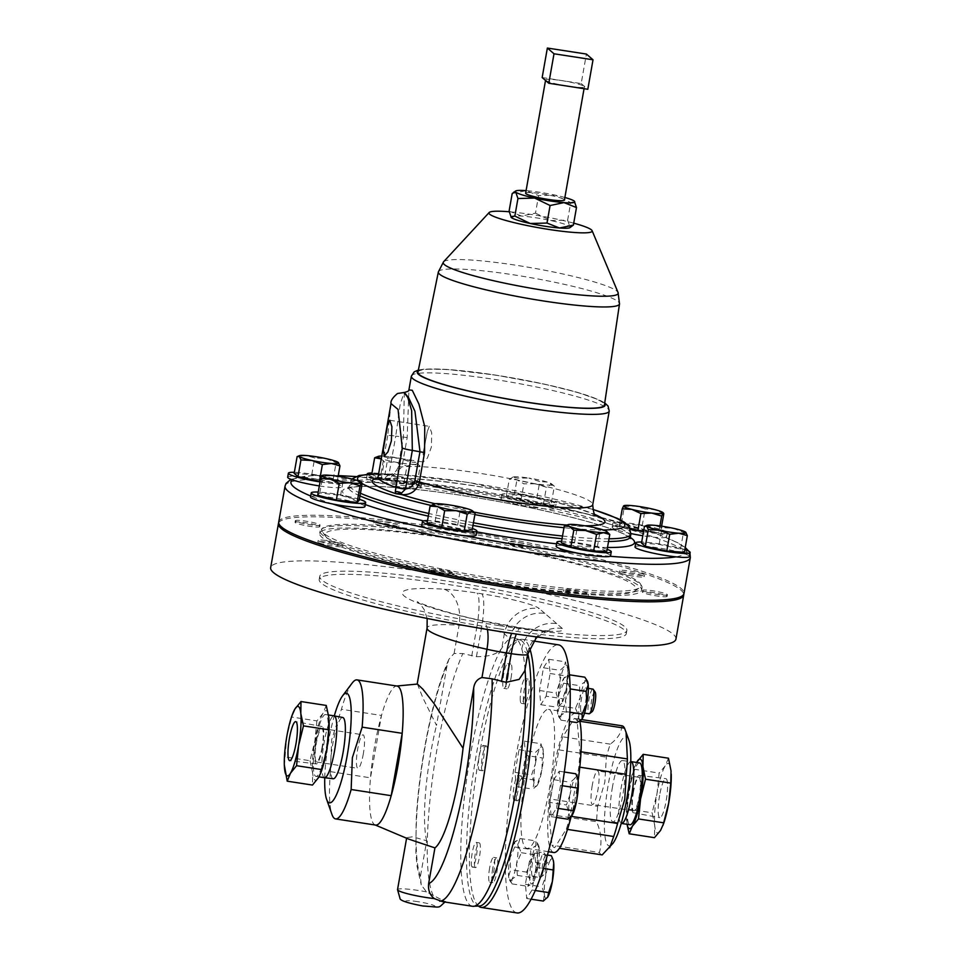 <?xml version="1.0" encoding="UTF-8"?>
<svg xmlns="http://www.w3.org/2000/svg" width="961" height="961" viewBox="0 0 961 961"><rect width="100%" height="100%" fill="white"/><g stroke="black" fill="none" stroke-linecap="round" stroke-linejoin="round"><path stroke-width="0.72" stroke-dasharray="4.8 3.6" d="M425.399 441.928L423.14 453.184L423.26 462.013L427.417 458.013L431.381 447.081L431.705 432.858L429.291 426.348L427.309 431.429L425.399 441.928M322.403 747.61A18.908 3.52 98.8 0 1 316.361 763.923A18.908 3.52 98.8 0 1 316.049 742.841A18.908 3.52 98.8 0 1 322.115 726.54A18.908 3.52 98.8 0 1 322.403 747.61M363.342 753.724A16.962 3.159 98.8 0 1 357.912 768.344A16.962 3.159 98.8 0 1 357.636 749.448A16.962 3.159 98.8 0 1 363.078 734.829A16.962 3.159 98.8 0 1 363.342 753.724M322.067 747.37A16.962 3.159 98.8 0 1 316.637 761.989A16.962 3.159 98.8 0 1 316.373 743.093A16.962 3.159 98.8 0 1 321.803 728.462A16.962 3.159 98.8 0 1 322.067 747.37M659.618 795.36A19.761 3.676 -81.2 0 0 659.847 817.691A19.761 3.676 -81.2 0 0 666.141 800.981A19.761 3.676 -81.2 0 0 665.865 778.638A19.761 3.676 -81.2 0 0 659.618 795.36M633.215 791.383A18.908 3.52 -81.2 0 0 633.443 812.766A18.908 3.52 -81.2 0 0 639.461 796.777A18.908 3.52 -81.2 0 0 639.197 775.395A18.908 3.52 -81.2 0 0 633.215 791.383M592.276 785.305A16.962 3.159 -81.2 0 0 592.493 804.489A16.962 3.159 -81.2 0 0 597.874 790.146A16.962 3.159 -81.2 0 0 597.658 770.962A16.962 3.159 -81.2 0 0 592.276 785.305M633.539 791.66A16.962 3.159 -81.2 0 0 633.755 810.844A16.962 3.159 -81.2 0 0 639.137 796.501A16.962 3.159 -81.2 0 0 638.921 777.317A16.962 3.159 -81.2 0 0 633.539 791.66M607.16 549.344A27.629 3.135 10 0 0 561.873 541.307A27.629 3.135 10 0 0 561.584 541.307M610.571 555.818A27.629 3.135 10 0 0 591.892 549.476A27.629 3.135 10 0 0 561.164 545.319A27.629 3.135 10 0 0 556.155 546.22M333.263 778.758A31.004 5.778 98.8 0 1 332.746 744.198A31.004 5.778 98.8 0 1 342.705 717.471M324.542 777.701A31.281 5.826 98.8 0 1 324.049 742.829A31.281 5.826 98.8 0 1 334.068 715.861M315.52 741.52A31.281 5.826 98.8 0 1 325.551 714.552A31.281 5.826 98.8 0 1 326.043 749.412A31.281 5.826 98.8 0 1 316.025 776.392A31.281 5.826 98.8 0 1 315.52 741.52M471.298 863.567A12.505 2.33 -81.2 0 0 472.356 867.122A12.505 2.33 -81.2 0 0 475.707 859.615A12.505 2.33 -81.2 0 0 477.221 845.956A12.505 2.33 -81.2 0 0 476.163 842.389A12.505 2.33 -81.2 0 0 472.824 849.896A12.505 2.33 -81.2 0 0 471.298 863.567M474.422 864.047A12.505 2.33 -81.2 0 0 475.479 867.603A12.505 2.33 -81.2 0 0 478.83 860.095A12.505 2.33 -81.2 0 0 480.344 846.437A12.505 2.33 -81.2 0 0 479.287 842.869A12.505 2.33 -81.2 0 0 475.935 850.377A12.505 2.33 -81.2 0 0 474.422 864.047M546.749 858.449A10.103 1.886 98.8 0 1 545.716 868.588A10.103 1.886 98.8 0 1 543.193 875.411A10.103 1.886 98.8 0 1 541.956 872.66A10.103 1.886 98.8 0 1 543.397 860.78A10.103 1.886 98.8 0 1 546.22 855.807A10.103 1.886 98.8 0 1 546.749 858.449M539.049 874.005A12.505 2.33 -81.2 0 0 540.106 877.561A12.505 2.33 -81.2 0 0 540.575 877.405A12.505 2.33 -81.2 0 0 543.698 868.948A12.505 2.33 -81.2 0 0 544.971 856.383A12.505 2.33 -81.2 0 0 544.322 853.116A12.505 2.33 -81.2 0 0 543.914 852.827A12.505 2.33 -81.2 0 0 540.562 860.335A12.505 2.33 -81.2 0 0 539.049 874.005M531.637 872.864A12.505 2.33 -81.2 0 0 532.694 876.42A12.505 2.33 -81.2 0 0 536.046 868.912A12.505 2.33 -81.2 0 0 537.559 855.242A12.505 2.33 -81.2 0 0 536.502 851.686A12.505 2.33 -81.2 0 0 533.151 859.194A12.505 2.33 -81.2 0 0 531.637 872.864M520.237 697.914A12.505 2.33 -81.2 0 0 521.306 703.368A12.505 2.33 -81.2 0 0 524.394 696.977A12.505 2.33 -81.2 0 0 526.196 684.1A12.505 2.33 -81.2 0 0 525.114 678.646A12.505 2.33 -81.2 0 0 522.039 685.037A12.505 2.33 -81.2 0 0 520.237 697.914M523.349 698.395A12.505 2.33 -81.2 0 0 524.43 703.86A12.505 2.33 -81.2 0 0 527.505 697.458A12.505 2.33 -81.2 0 0 529.319 684.58A12.505 2.33 -81.2 0 0 528.238 679.127A12.505 2.33 -81.2 0 0 525.162 685.517A12.505 2.33 -81.2 0 0 523.349 698.395M592.144 711.657A10.103 1.886 98.8 0 1 590.895 707.38A10.103 1.886 98.8 0 1 592.565 696.172A10.103 1.886 98.8 0 1 595.159 692.064M592.865 689.085A12.505 2.33 -81.2 0 0 589.79 695.476A12.505 2.33 -81.2 0 0 587.976 708.353A12.505 2.33 -81.2 0 0 589.057 713.807M580.564 707.212A12.505 2.33 -81.2 0 0 581.645 712.666A12.505 2.33 -81.2 0 0 584.72 706.275A12.505 2.33 -81.2 0 0 586.522 693.398A12.505 2.33 -81.2 0 0 585.453 687.944A12.505 2.33 -81.2 0 0 582.366 694.335A12.505 2.33 -81.2 0 0 580.564 707.212M507.864 677.769A12.553 2.342 -81.2 0 0 507.696 663.57A12.553 2.342 -81.2 0 0 503.708 674.19A12.553 2.342 -81.2 0 0 503.876 688.388A12.553 2.342 -81.2 0 0 507.864 677.769M510.988 678.25A12.553 2.342 -81.2 0 0 510.82 664.051A12.553 2.342 -81.2 0 0 506.831 674.67A12.553 2.342 -81.2 0 0 507 688.869A12.553 2.342 -81.2 0 0 510.988 678.25M489.617 867.999A12.553 2.342 -81.2 0 0 489.774 882.198A12.553 2.342 -81.2 0 0 493.762 871.579A12.553 2.342 -81.2 0 0 493.606 857.38A12.553 2.342 -81.2 0 0 489.617 867.999M492.741 868.48A12.553 2.342 -81.2 0 0 492.897 882.678A12.553 2.342 -81.2 0 0 496.885 872.059A12.553 2.342 -81.2 0 0 496.717 857.861A12.553 2.342 -81.2 0 0 492.741 868.48M513.246 797.666A12.553 2.342 -81.2 0 0 514.255 800.333A12.553 2.342 -81.2 0 0 517.751 792.152A12.553 2.342 -81.2 0 0 519.072 778.17A12.553 2.342 -81.2 0 0 518.075 775.503A12.553 2.342 -81.2 0 0 514.567 783.671A12.553 2.342 -81.2 0 0 513.246 797.666M516.369 798.147A12.553 2.342 -81.2 0 0 517.378 800.813A12.553 2.342 -81.2 0 0 520.874 792.633A12.553 2.342 -81.2 0 0 522.195 778.65A12.553 2.342 -81.2 0 0 521.198 775.983A12.553 2.342 -81.2 0 0 517.691 784.152A12.553 2.342 -81.2 0 0 516.369 798.147M484.224 748.102A12.553 2.342 -81.2 0 0 483.227 745.436A12.553 2.342 -81.2 0 0 479.719 753.616A12.553 2.342 -81.2 0 0 478.398 767.599A12.553 2.342 -81.2 0 0 479.395 770.266A12.553 2.342 -81.2 0 0 482.902 762.097A12.553 2.342 -81.2 0 0 484.224 748.102M487.347 748.583A12.553 2.342 -81.2 0 0 486.35 745.916A12.553 2.342 -81.2 0 0 482.842 754.097A12.553 2.342 -81.2 0 0 481.521 768.079A12.553 2.342 -81.2 0 0 482.518 770.746A12.553 2.342 -81.2 0 0 486.026 762.578A12.553 2.342 -81.2 0 0 487.347 748.583M612.493 786.783A31.004 5.778 -81.2 0 0 612.854 821.835A31.004 5.778 -81.2 0 0 622.728 795.612A31.004 5.778 -81.2 0 0 622.296 760.547A31.004 5.778 -81.2 0 0 612.493 786.783M630.993 761.605A31.281 5.826 -81.2 0 0 621.094 788.068A31.281 5.826 -81.2 0 0 621.467 823.445M639.545 762.926A31.281 5.826 -81.2 0 0 629.611 789.389A31.281 5.826 -81.2 0 0 630.02 824.754M628.89 740.126A55.257 10.295 -81.2 0 0 608.481 783.323A55.257 10.295 -81.2 0 0 612.998 843.302M621.923 725.783A65.312 12.157 -81.2 0 0 621.767 725.759C621.671 732.426 617.839 738.553 610.247 744.138A65.312 12.157 -81.2 0 0 606.355 757.16L604.829 782.17L597.682 806.315L550.245 799.011L558.906 749.856A65.312 12.157 98.8 0 1 562.798 736.835L574.318 718.456A65.312 12.157 98.8 0 1 574.474 718.48A65.312 12.157 98.8 0 1 577.093 720.846L579.951 751.622A65.312 12.157 98.8 0 1 578.822 767.034L570.161 816.189A65.312 12.157 98.8 0 1 566.269 829.211L554.749 847.578A65.312 12.157 98.8 0 1 554.593 847.566A65.312 12.157 98.8 0 1 551.974 845.187L549.127 814.411A65.312 12.157 98.8 0 1 550.245 799.011M553.824 852.527A70.333 13.094 98.8 0 1 552.923 772.992A70.333 13.094 98.8 0 1 575.243 713.506A70.333 13.094 98.8 0 1 579.747 721.038M578.138 780.584A70.333 13.094 98.8 0 1 576.156 793.041A70.333 13.094 98.8 0 1 571.158 816.526M526.147 768.872A70.333 13.094 98.8 0 1 548.467 709.386A70.333 13.094 98.8 0 1 549.38 788.921A70.333 13.094 98.8 0 1 527.06 848.407A70.333 13.094 98.8 0 1 526.147 768.872M478.698 906.271A135.633 25.25 98.8 0 1 479.455 754.037A135.633 25.25 98.8 0 1 522.508 639.305A135.633 25.25 98.8 0 1 529.559 647.978M517.114 912.95A135.633 25.25 98.8 0 1 515.36 759.574A135.633 25.25 98.8 0 1 558.413 644.843M433.447 572.492A12.553 1.429 -170 0 1 429.099 570.606A12.553 1.429 -170 0 1 439.393 570.99A12.553 1.429 -170 0 1 453.832 574.966A12.553 1.429 -170 0 1 444.955 574.774M443.826 572.996A12.553 1.429 -170 0 1 429.375 569.032A12.553 1.429 -170 0 1 439.67 569.417A12.553 1.429 -170 0 1 454.109 573.393A12.553 1.429 -170 0 1 443.826 572.996M472.416 528.514A27.629 3.135 10 0 0 445.099 522.364A27.629 3.135 10 0 0 427.525 520.598M476.163 535.109A27.629 3.135 10 0 0 444.39 526.376A27.629 3.135 10 0 0 421.747 525.523M295.207 522.592A12.553 1.429 -170 0 1 295.027 522.291A12.553 1.429 -170 0 1 306.475 522.868A12.553 1.429 -170 0 1 319.593 526.352A12.553 1.429 -170 0 1 319.761 526.652A12.553 1.429 -170 0 1 308.313 526.075A12.553 1.429 -170 0 1 295.207 522.592M295.483 521.018A12.553 1.429 -170 0 1 295.303 520.718A12.553 1.429 -170 0 1 306.763 521.294A12.553 1.429 -170 0 1 319.869 524.778A12.553 1.429 -170 0 1 320.049 525.078A12.553 1.429 -170 0 1 308.589 524.502A12.553 1.429 -170 0 1 295.483 521.018M320.037 481.917A27.629 3.135 10 0 0 342.801 482.794A27.629 3.135 10 0 0 342.428 482.134A27.629 3.135 10 0 0 322.415 476.091A27.629 3.135 10 0 0 294.342 472.307M319.328 485.918A27.629 3.135 10 0 0 342.092 486.807A27.629 3.135 10 0 0 341.72 486.134A27.629 3.135 10 0 0 301.225 476.872A27.629 3.135 10 0 0 287.675 477.209M518.604 544.082A12.553 1.429 -170 0 1 533.055 548.058A12.553 1.429 -170 0 1 522.76 547.662A12.553 1.429 -170 0 1 508.309 543.698A12.553 1.429 -170 0 1 518.604 544.082M518.88 542.509A12.553 1.429 -170 0 1 533.331 546.485A12.553 1.429 -170 0 1 523.036 546.088A12.553 1.429 -170 0 1 508.585 542.124A12.553 1.429 -170 0 1 518.88 542.509M533.439 503.336A27.629 3.135 10 0 0 556.083 504.189A27.629 3.135 10 0 0 524.31 495.456A27.629 3.135 10 0 0 501.666 494.603A27.629 3.135 10 0 0 533.439 503.336M532.73 507.348A27.629 3.135 10 0 0 555.374 508.201A27.629 3.135 10 0 0 551.71 505.906A27.629 3.135 10 0 0 523.601 499.468A27.629 3.135 10 0 0 512.874 498.11A27.629 3.135 10 0 0 500.957 498.615A27.629 3.135 10 0 0 532.73 507.348M666.946 596.06A12.553 1.429 -170 0 1 667.126 596.361A12.553 1.429 -170 0 1 655.666 595.784A12.553 1.429 -170 0 1 642.561 592.3A12.553 1.429 -170 0 1 642.38 592A12.553 1.429 -170 0 1 653.84 592.577A12.553 1.429 -170 0 1 666.946 596.06M667.222 594.487A12.553 1.429 -170 0 1 667.402 594.787A12.553 1.429 -170 0 1 655.943 594.21A12.553 1.429 -170 0 1 642.837 590.739A12.553 1.429 -170 0 1 642.657 590.426A12.553 1.429 -170 0 1 654.117 591.003A12.553 1.429 -170 0 1 667.222 594.487M689.445 556.515A27.629 3.135 10 0 0 689.073 555.854A27.629 3.135 10 0 0 684.749 553.848A27.629 3.135 10 0 0 654.501 547.314A27.629 3.135 10 0 0 635.029 546.917M323.1 544.13A12.553 1.429 -170 0 1 317.887 542.016A12.553 1.429 -170 0 1 324.698 541.932A12.553 1.429 -170 0 1 337.419 544.262A12.553 1.429 -170 0 1 342.633 546.377A12.553 1.429 -170 0 1 335.833 546.461A12.553 1.429 -170 0 1 323.1 544.13M323.376 542.557A12.553 1.429 -170 0 1 318.175 540.442A12.553 1.429 -170 0 1 324.974 540.358A12.553 1.429 -170 0 1 337.695 542.689A12.553 1.429 -170 0 1 342.909 544.803A12.553 1.429 -170 0 1 336.11 544.887A12.553 1.429 -170 0 1 323.376 542.557M359.39 499.324A27.629 3.135 10 0 0 354.201 497.858A27.629 3.135 10 0 0 318.235 492.068M364.964 506.531A27.629 3.135 10 0 0 353.492 501.87A27.629 3.135 10 0 0 311.448 496.332A27.629 3.135 10 0 0 310.535 496.933M376.183 522.58A12.553 1.429 -170 0 1 390.142 524.466A12.553 1.429 -170 0 1 398.647 527.349A12.553 1.429 -170 0 1 396.364 527.757A12.553 1.429 -170 0 1 382.394 525.871A12.553 1.429 -170 0 1 373.901 522.988A12.553 1.429 -170 0 1 376.183 522.58M376.46 521.006A12.553 1.429 -170 0 1 390.418 522.892A12.553 1.429 -170 0 1 398.923 525.775A12.553 1.429 -170 0 1 396.641 526.184A12.553 1.429 -170 0 1 382.682 524.298A12.553 1.429 -170 0 1 374.177 521.415A12.553 1.429 -170 0 1 376.46 521.006M367.306 474.169A27.629 3.135 10 0 0 387.031 480.464A27.629 3.135 10 0 0 416.666 484.392A27.629 3.135 10 0 0 421.675 483.491A27.629 3.135 10 0 0 402.995 477.149A27.629 3.135 10 0 0 372.267 472.98A27.629 3.135 10 0 0 371.979 472.98M355.678 476.596A200.705 22.812 -170 0 1 367.03 477.449A27.629 3.135 10 0 0 366.549 477.905A27.629 3.135 10 0 0 385.241 484.248A27.629 3.135 10 0 0 415.957 488.404A27.629 3.135 10 0 0 420.966 487.503A27.629 3.135 10 0 0 400.749 480.836A27.629 3.135 10 0 0 371.559 476.992A27.629 3.135 10 0 0 367.03 477.449A200.705 22.812 -170 0 1 400.749 480.836A200.705 22.812 -170 0 1 455.418 488.26A200.705 22.812 -170 0 1 512.874 498.11A200.705 22.812 -170 0 1 551.71 505.906A200.705 22.812 -170 0 1 644.483 529.751A200.705 22.812 -170 0 1 665.685 537.391A27.629 3.135 -170 0 1 642.801 535.757M585.97 596.084A12.553 1.429 -170 0 1 571.999 594.186A12.553 1.429 -170 0 1 563.506 591.303A12.553 1.429 -170 0 1 565.789 590.895A12.553 1.429 -170 0 1 579.747 592.781A12.553 1.429 -170 0 1 588.252 595.664A12.553 1.429 -170 0 1 585.97 596.084M586.246 594.511A12.553 1.429 -170 0 1 572.288 592.613A12.553 1.429 -170 0 1 563.783 589.73A12.553 1.429 -170 0 1 566.065 589.321A12.553 1.429 -170 0 1 580.024 591.219A12.553 1.429 -170 0 1 588.528 594.102A12.553 1.429 -170 0 1 586.246 594.511M643.51 531.745A27.629 3.135 10 0 0 667.294 532.778A27.629 3.135 10 0 0 655.834 528.118A27.629 3.135 10 0 0 627.833 523A27.629 3.135 10 0 0 612.878 523.18A27.629 3.135 10 0 0 624.338 527.841A27.629 3.135 10 0 0 630.476 529.295M630.969 533.559A27.629 3.135 -170 0 1 623.629 531.853A27.629 3.135 -170 0 1 612.169 527.193A27.629 3.135 -170 0 1 644.483 529.751A27.629 3.135 10 0 1 655.126 532.13A27.629 3.135 10 0 1 666.586 536.791A27.629 3.135 10 0 1 665.685 537.391A200.705 22.812 -170 0 1 685.061 548.503M639.041 574.522A12.553 1.429 -170 0 1 644.254 576.648A12.553 1.429 -170 0 1 637.455 576.72A12.553 1.429 -170 0 1 624.734 574.402A12.553 1.429 -170 0 1 619.521 572.275A12.553 1.429 -170 0 1 626.32 572.203A12.553 1.429 -170 0 1 639.041 574.522M639.329 572.948A12.553 1.429 -170 0 1 644.531 575.074A12.553 1.429 -170 0 1 637.732 575.146A12.553 1.429 -170 0 1 625.01 572.828A12.553 1.429 -170 0 1 619.797 570.714A12.553 1.429 -170 0 1 626.596 570.63A12.553 1.429 -170 0 1 639.329 572.948M545.872 80.46A19.688 2.234 -170 0 1 545.596 79.991A19.688 2.234 -170 0 1 563.554 80.892A19.688 2.234 -170 0 1 584.12 86.358A19.688 2.234 -170 0 1 584.384 86.826A19.688 2.234 -170 0 1 566.425 85.925A19.688 2.234 -170 0 1 545.872 80.46M525.631 193.209A19.688 2.234 -170 0 1 543.59 194.11A19.688 2.234 -170 0 1 564.155 199.576A19.688 2.234 -170 0 1 564.419 200.044M506.735 584.276A157.94 17.947 -170 0 1 325.767 536.538A157.94 17.947 -170 0 1 454.553 539.265A157.94 17.947 -170 0 1 634.813 591.039A157.94 17.947 -170 0 1 506.735 584.276M508.117 580.84A162.037 18.415 -170 0 1 322.452 531.877A162.037 18.415 -170 0 1 454.589 534.664A162.037 18.415 -170 0 1 639.521 587.784A162.037 18.415 -170 0 1 508.117 580.84M573.729 223.168A52.399 5.958 10 0 0 531.889 214.567A52.399 5.958 10 0 0 509.21 211.768M417.939 372.207A94.671 10.763 -170 0 1 495.528 375.186A94.671 10.763 -170 0 1 604.409 405.086M404.317 392.472L403.38 437.279L398.214 466.614C396.869 471.274 393.782 473.965 388.941 474.674A10.042 1.141 10 0 0 380.94 474.169L379.307 477.869L377.769 477.977L384.328 478.206A5.069 0.937 98.8 0 1 383.703 478.926A5.069 0.937 98.8 0 1 383.595 478.866L389.037 478.926L401.998 466.914L407.176 437.579L408.93 389.866M464.247 535.613A200.705 22.812 -170 0 1 425.423 527.817M332.638 503.972A200.705 22.812 -170 0 1 311.448 496.332A200.705 22.812 -170 0 1 310.703 496.02M292.372 479.875A200.705 22.812 -170 0 1 301.225 476.872A200.705 22.812 -170 0 1 338.248 475.671M278.714 522.027A205.762 23.388 -170 0 1 447.37 528.442A205.762 23.388 -170 0 1 683.992 593.49M324.758 777.725A55.462 10.331 98.8 0 1 328.794 740.21A55.462 10.331 98.8 0 1 334.284 715.897M352.158 683.091A70.333 13.094 -81.2 0 0 341.431 709.278L331.653 739.802L330.44 771.647A70.333 13.094 -81.2 0 0 331.929 814.399M442.516 901.658L445.339 901.706L426.504 891.892L421.242 884.877L420.413 876.456L426.708 840.791L412.725 836.791L406.707 837.608L408.545 839.061M480.14 905.983A134.768 25.094 98.8 0 1 476.476 753.676A134.768 25.094 98.8 0 1 521.066 640.35A134.768 25.094 98.8 0 1 527.805 653.744M417.41 684.064L422.924 697.938L436.498 725.363L447.105 665.204L448.847 659.342L454.097 653.492L462.818 653.564L476.44 656.675C489.726 656.735 498.182 653.888 501.81 648.134A135.837 25.298 98.8 0 1 509.955 638.741A135.837 25.298 98.8 0 1 513.955 637.792A135.837 25.298 98.8 0 1 521.799 648.963A135.837 25.298 98.8 0 1 524.91 668.063L524.79 670.838M426.708 840.791A85.241 15.869 98.8 0 1 430.804 752.439A85.241 15.869 98.8 0 1 436.498 725.363M375.631 825.079A70.333 13.094 98.8 0 1 375.042 824.91A70.333 13.094 98.8 0 1 370.49 777.821A70.333 13.094 98.8 0 1 374.73 745.544A70.333 13.094 98.8 0 1 381.493 715.452A70.333 13.094 98.8 0 1 396.437 686.046A70.333 13.094 98.8 0 1 397.049 686.058M508.069 582.618A163.442 18.571 10 0 0 642.044 587.712A163.442 18.571 10 0 0 454.072 536.034A163.442 18.571 10 0 0 320.109 530.94A163.442 18.571 10 0 0 508.069 582.618M507.648 585.057A163.442 18.571 10 0 0 641.612 590.15A163.442 18.571 10 0 0 453.652 538.472A163.442 18.571 10 0 0 319.677 533.379A163.442 18.571 10 0 0 507.648 585.057M278.69 522.832A205.762 23.388 -170 0 1 447.093 530.004A205.762 23.388 -170 0 1 683.739 594.246M675.943 639.101A205.762 23.388 10 0 0 439.321 574.053A205.762 23.388 10 0 0 270.666 567.639M499.071 625.587A155.934 17.718 -170 0 1 319.749 576.288A155.934 17.718 -170 0 1 447.55 581.153A155.934 17.718 -170 0 1 626.872 630.44A155.934 17.718 -170 0 1 499.071 625.587M498.507 628.734A155.934 17.718 -170 0 1 319.196 579.435A155.934 17.718 -170 0 1 446.997 584.3A155.934 17.718 -170 0 1 626.32 633.587A155.934 17.718 -170 0 1 498.507 628.734M556.731 623.653L544.875 613.43A30.548 29.803 130.8 0 0 509.955 638.741L504.333 633.888A30.548 29.803 -49.2 0 1 539.253 608.577A50.633 5.754 10 0 0 481.725 593.79L477.028 593.057A65.913 7.496 10 0 0 443.994 589.213A131.02 14.896 10 0 0 480.332 620.554A65.913 7.496 10 0 0 516.862 627.425L521.547 628.146A50.633 5.754 10 0 0 562.353 628.506L556.731 623.653A30.548 29.803 130.8 0 0 521.799 648.963L527.433 653.816A20.097 2.282 -170 0 1 527.709 654.297M330.44 771.647L370.49 777.821L381.493 715.452L341.431 709.278M511.036 217.258A30.139 3.424 -170 0 1 521.607 216.057A30.139 3.424 -170 0 1 550.869 220.562A30.139 3.424 -170 0 1 569.825 226.544A30.139 3.424 -170 0 1 569.897 227.661M685.998 550.016A200.705 22.812 -170 0 1 684.749 553.848A200.705 22.812 -170 0 1 675.895 556.851M610.103 556.275A200.705 22.812 -170 0 1 576.384 552.887M407.176 437.579L395.74 436.102L388.941 474.674L384.328 478.206A10.042 6.595 59 0 0 379.307 477.869L389.037 478.926C402.359 477.233 430.156 479.455 472.428 485.605C511.072 491.696 544.106 498.711 571.519 506.651C593.141 513.15 596.937 516.345 596.264 515.973M391.007 403.572L387.739 435.597A10.042 1.141 10 0 1 395.74 436.102L400.124 404.653L404.076 392.436M388.821 474.854A10.042 1.478 9.6 0 0 380.856 474.674A115.74 13.154 10 0 0 378.093 476.86M564.876 197.498A30.139 3.424 10 0 0 555.35 195.167A30.139 3.424 10 0 0 526.087 190.65L538.592 195.6L555.35 195.167L570.726 202.591L574.546 201.39M512.189 193.569L526.087 190.65M509.102 211.108L521.607 216.057L535.493 213.138L538.592 195.6M535.493 213.138L550.869 220.562L567.639 220.129L570.726 202.591M567.639 220.129L569.825 226.544L571.723 226.592M542.16 77.541L581.189 83.559L586.39 54.056M581.189 83.559L587.82 89.277M630.032 528.238L619.316 525.487L621.443 523.192L642.212 525.691L660.856 530.484L658.729 532.778L659.931 525.931M660.856 530.484L661.612 526.172M658.729 532.778L643.654 530.965M619.316 525.487L620.313 519.805M621.443 523.192L624.398 506.471L623.641 505.858M642.212 525.691L645.167 508.97L635.089 505.954L624.398 506.471M663.811 513.751L654.789 509.606L645.167 508.97M384.941 474.602L407.692 478.806L417.218 482.902L404.004 482.782L381.241 478.578L371.715 474.482L384.941 474.602L387.884 457.868L381.577 456.055L376.604 456.98M381.757 456.067A20.097 2.282 -170 0 1 399.572 458.217A20.097 2.282 -170 0 1 415.717 462.373L410.635 462.085L399.572 458.217L387.884 457.868M381.253 458.914L384.196 461.845L395.884 462.193L406.947 466.061L413.867 464.355A20.097 2.282 -170 0 1 395.884 462.193A20.097 2.282 -170 0 1 381.301 458.649M413.867 464.355A20.097 2.282 10 0 0 417.206 463.178A20.097 2.282 10 0 0 415.717 462.373L420.173 466.169L413.867 464.355M371.715 474.482L371.823 473.881M381.241 478.578L384.196 461.845M404.004 482.782L406.947 466.061M417.218 482.902L420.173 466.169M407.692 478.806L410.635 462.085M317.683 495.215L319.809 492.921L340.59 495.42L359.222 500.213M362.177 483.491L353.167 479.335L343.533 478.698L333.455 475.695L322.764 476.2L322.007 475.587M340.59 495.42L343.533 478.698M319.809 492.921L322.764 476.2M684.857 549.632A27.629 3.135 10 0 0 641.696 542.016M641.516 543.049L659.114 544.394L680.544 549.055L684.376 552.371M685.686 532.202L683.499 532.334L673.084 528.25L662.069 527.673L653.576 525.247L644.471 526.328M680.544 549.055L683.499 532.334M659.114 544.394L662.069 527.673M536.827 498.266L551.41 502.867L543.458 503.996L520.934 500.525L506.351 495.924L514.291 494.795L536.827 498.266L539.77 481.545L528.814 478.049A20.097 2.282 -170 0 1 547.374 482.086A20.097 2.282 -170 0 1 551.614 483.888A20.097 2.282 -170 0 1 550.689 484.945L554.353 486.146L551.614 483.888M513.582 476.884A20.097 2.282 -170 0 1 528.814 478.049L517.246 478.073L512.814 477.052A20.097 2.282 -170 0 1 513.582 476.884L509.294 479.203L516.898 479.743A20.097 2.282 -170 0 1 512.814 477.052M535.457 483.779A20.097 2.282 -170 0 1 516.898 479.743L523.877 483.803L535.457 483.779A20.097 2.282 10 0 0 550.689 484.945L546.413 487.275L535.457 483.779M551.41 502.867L554.353 486.146L547.374 482.086L539.77 481.545M514.291 494.795L517.246 478.073M506.351 495.924L509.294 479.203M520.934 500.525L523.877 483.803M543.458 503.996L546.413 487.275M294.162 473.341L311.76 474.686L333.191 479.347L337.023 482.65L320.133 481.353M338.368 462.517L336.134 462.625L325.731 458.541L314.715 457.965L306.223 455.526L297.117 456.607M337.023 482.65L338.14 476.332M333.191 479.347L336.134 462.625M311.76 474.686L314.715 457.965M427.128 522.832L435.081 521.703L457.616 525.174L472.199 529.775M475.142 513.054L468.163 508.994L460.559 508.453L449.604 504.957L438.024 504.981L433.531 503.984M457.616 525.174L460.559 508.453M435.081 521.703L438.024 504.981M563.663 683.223L558.918 694.154L559.65 705.927L557.572 712.618L560.972 720.149L560.9 715.477L566.293 711.657L565.561 699.884A20.097 3.736 98.8 0 1 560.9 715.477A20.097 3.736 98.8 0 1 558.473 716.329A20.097 3.736 98.8 0 1 557.572 712.618A20.097 3.736 98.8 0 1 558.918 694.154A20.097 3.736 98.8 0 1 563.578 678.562A20.097 3.736 98.8 0 1 564.455 677.481A20.097 3.736 98.8 0 1 566.894 681.421A20.097 3.736 98.8 0 1 565.561 699.884L570.293 688.953L566.894 681.421L568.984 674.742L563.578 678.562L563.663 683.223L579.495 685.661L580.228 697.446A20.097 3.736 98.8 0 1 584.889 681.842L579.495 685.661M525.655 755.37L524.346 741.159L519.024 749.652L515.012 772.356L516.333 786.566L521.655 778.074L525.655 755.37L542.256 757.929L542.004 769.557A20.097 3.736 -81.2 0 0 543.337 751.094A20.097 3.736 -81.2 0 0 542.785 748.114A20.097 3.736 -81.2 0 0 540.022 748.235A20.097 3.736 -81.2 0 0 535.361 763.827L535.625 752.211L540.022 748.235L540.935 743.718L543.337 751.094L542.256 757.929M549.872 802.411L551.182 816.634L556.503 808.141L560.503 785.437L559.194 771.227L553.872 779.707L549.872 802.411L566.461 804.97L570.209 793.894A20.097 3.736 -81.2 0 0 568.864 812.345A20.097 3.736 -81.2 0 0 571.831 815.733M529.391 861.585L525.391 884.288L526.712 898.499L532.034 890.018L536.034 867.315L534.712 853.104L529.391 861.585L545.992 864.143L550.401 860.167A20.097 3.736 -81.2 0 0 545.74 875.759A20.097 3.736 -81.2 0 0 544.394 894.223A20.097 3.736 -81.2 0 0 547.362 897.598M546.124 696.208L550.136 673.505L548.815 659.282L543.494 667.775L539.493 690.478L540.815 704.689L546.124 696.208L562.726 698.755L561.813 703.272A20.097 3.736 -81.2 0 0 566.473 687.68A20.097 3.736 -81.2 0 0 567.819 669.216A20.097 3.736 -81.2 0 0 567.254 666.237A20.097 3.736 -81.2 0 0 564.491 666.357L565.416 661.841L567.819 669.216L566.473 687.68L562.726 698.755M514.712 846.977L509.967 857.909L510.711 869.681L508.621 876.36L512.021 883.892L511.949 879.231L517.342 875.411L516.61 863.639A20.097 3.736 98.8 0 1 511.949 879.231A20.097 3.736 98.8 0 1 509.522 880.072A20.097 3.736 98.8 0 1 508.621 876.36A20.097 3.736 98.8 0 1 509.967 857.909A20.097 3.736 98.8 0 1 514.628 842.317A20.097 3.736 98.8 0 1 515.504 841.223A20.097 3.736 98.8 0 1 517.955 845.175A20.097 3.736 98.8 0 1 516.61 863.639L521.342 852.707L517.955 845.175L520.033 838.485L514.628 842.317L514.712 846.977L530.544 849.416L531.277 861.188A20.097 3.736 98.8 0 1 535.938 845.596L530.544 849.416M567.507 829.403L566.269 829.211M549.127 814.411L596.565 821.727C601.238 832.502 602.187 842.761 599.412 852.503L551.974 845.187M558.906 749.856L606.355 757.16M574.318 718.456L621.767 725.759M610.247 744.138L562.798 736.835M579.951 751.622L581.009 751.79M579.795 721.267L577.093 720.846M570.161 816.189L571.314 816.357M579.783 767.178L578.822 767.034M599.412 852.503A65.312 12.157 -81.2 0 0 601.874 854.846M597.682 806.315A65.312 12.157 -81.2 0 0 596.565 821.727M627.016 824.298L626.884 808.91L628.975 788.825L633.888 769.184L636.578 762.469A35.161 6.547 -81.2 0 0 633.984 768.572A35.161 6.547 -81.2 0 0 628.975 788.825A35.161 6.547 -81.2 0 0 626.416 817.703A35.161 6.547 -81.2 0 0 626.62 821.138A35.161 6.547 -81.2 0 0 627.065 824.31M671.234 774.061A35.161 6.547 -81.2 0 0 671.042 770.878A35.161 6.547 -81.2 0 0 665.228 765.869A35.161 6.547 -81.2 0 0 657.072 793.161A35.161 6.547 -81.2 0 0 654.717 825.463A35.161 6.547 -81.2 0 0 660.531 830.472A35.161 6.547 -81.2 0 0 663.667 823.445M668.472 758.217L665.228 765.869L659.162 773.076L657.072 793.161L652.147 812.802L654.717 825.463L654.453 837.68M626.884 808.91L652.147 812.802M633.888 769.184L659.162 773.076M537.331 785.149A20.097 3.736 -81.2 0 0 542.004 769.557L537.007 785.642A20.097 3.736 -81.2 0 0 537.331 785.149L532.935 789.125L534.016 782.29A20.097 3.736 -81.2 0 0 537.007 785.642M534.016 782.29A20.097 3.736 98.8 0 1 535.361 763.827L531.613 774.914L534.016 782.29M524.346 741.159L540.935 743.718M521.655 778.074L538.256 780.632M516.333 786.566L532.935 789.125M515.012 772.356L531.613 774.914M519.024 749.652L535.625 752.211M577.633 778.182A20.097 3.736 -81.2 0 0 574.87 778.29A20.097 3.736 -81.2 0 0 570.209 793.894L570.474 782.266L574.87 778.29L575.795 773.785M567.783 819.192L568.864 812.345L566.461 804.97M551.182 816.634L556.503 817.451M553.872 779.707L570.474 782.266M559.194 771.227L564.299 772.007M560.503 785.437L562.257 785.714M556.503 808.141L558.293 808.417M553.164 860.059A20.097 3.736 -81.2 0 0 550.401 860.167L551.314 855.65M543.313 901.058L544.394 894.223L541.992 886.847L545.74 875.759L545.992 864.143M525.391 884.288L541.992 886.847M534.712 853.104L547.47 855.062M536.034 867.315L543.47 868.456M532.034 890.018L535.337 890.523M526.712 898.499L531.181 899.196M561.813 703.272L557.404 707.248L558.497 700.413L556.095 693.037L559.831 681.95A20.097 3.736 -81.2 0 0 558.497 700.413A20.097 3.736 -81.2 0 0 561.476 703.764A20.097 3.736 -81.2 0 0 561.813 703.272L561.476 703.764M559.831 681.95A20.097 3.736 98.8 0 1 564.491 666.357L560.095 670.334L559.831 681.95M550.136 673.505L566.738 676.063M540.815 704.689L557.404 707.248M539.493 690.478L556.095 693.037M543.494 667.775L560.095 670.334M548.815 659.282L565.416 661.841M587.315 681.001A20.097 3.736 -81.2 0 0 584.889 681.842L584.817 677.181M559.65 705.927L575.483 708.365L580.228 697.446A20.097 3.736 -81.2 0 0 578.882 715.897A20.097 3.736 -81.2 0 0 581.189 719.945M575.483 708.365L578.882 715.897L576.804 722.588M566.293 711.657L569.837 712.197M560.972 720.149L569.38 721.435M537.92 866.918L537.175 855.146L539.253 848.455A20.097 3.736 -81.2 0 0 538.364 844.755A20.097 3.736 -81.2 0 0 535.938 845.596L535.866 840.923L539.253 848.455A20.097 3.736 -81.2 0 1 537.92 866.918A20.097 3.736 -81.2 0 1 533.259 882.51L533.175 877.849L537.92 866.918M526.532 872.12L531.277 861.188A20.097 3.736 -81.2 0 0 529.931 879.651A20.097 3.736 -81.2 0 0 532.382 883.591A20.097 3.736 -81.2 0 0 533.259 882.51L527.853 886.33L529.931 879.651L526.532 872.12L510.711 869.681M517.342 875.411L533.175 877.849M521.342 852.707L537.175 855.146M512.021 883.892L527.853 886.33M520.033 838.485L535.866 840.923M321.575 770.746A35.161 6.547 98.8 0 1 318.571 777.557A35.161 6.547 98.8 0 1 312.661 773.112A35.161 6.547 98.8 0 1 314.872 741.027A35.161 6.547 98.8 0 1 322.992 713.386A35.161 6.547 98.8 0 1 328.902 717.819A35.161 6.547 98.8 0 1 329.13 721.351M284.336 765.34L286.774 736.703L292.468 714.215M326.26 705.434L322.992 713.386L316.902 720.906L291.639 717.014M316.902 720.906L314.872 741.027L310.007 760.728L284.744 756.836M310.007 760.728L312.661 773.112L312.469 785.065M561.32 542.797L574.546 542.917L597.298 547.133L606.823 551.218M607.376 531.962L605.322 530.688L600.241 530.4L589.177 526.544L577.489 526.196L571.182 524.382L566.209 525.295M597.298 547.133L600.241 530.4M574.546 542.917L577.489 526.196M443.574 261.788A88.832 10.091 -170 0 1 516.021 265.248A88.832 10.091 -170 0 1 618.079 292.564M438.348 271.963A91.98 10.451 -170 0 1 513.727 274.858A91.98 10.451 -170 0 1 619.509 303.904M418.203 370.886A95.403 10.847 -170 0 1 495.408 375.078A95.403 10.847 -170 0 1 604.601 403.752M411.344 376.183A100.473 11.424 -170 0 1 493.702 379.307A100.473 11.424 -170 0 1 609.238 411.08M398.214 466.614L401.998 466.914A100.473 11.424 -170 0 1 477.197 472.896A100.473 11.424 -170 0 1 592.733 504.657M377.685 477.989A120.81 13.73 -170 0 1 377.769 477.977L383.595 478.866A115.5 13.13 -170 0 1 472.115 485.461A115.5 13.13 -170 0 1 594.871 514.471M584.732 525.775A115.5 13.13 -170 0 1 566.942 525.042M473.989 512.093A115.5 13.13 -170 0 1 434.973 503.72M474.866 514.615A135.681 15.424 -170 0 1 430.96 505.414M362.165 483.551A135.681 15.424 -170 0 1 358.837 481.053M378.61 473.893A135.681 15.424 -170 0 1 468.788 482.59A135.681 15.424 -170 0 1 592.745 509.414M473.437 522.772A143.153 16.265 -170 0 1 428.786 513.486M360.459 493.257A143.153 16.265 -170 0 1 348.927 484.38A143.153 16.265 -170 0 1 466.265 488.837A143.153 16.265 -170 0 1 630.884 534.088M472.956 525.439A143.153 16.265 -170 0 1 428.306 516.153M359.979 495.936A143.153 16.265 -170 0 1 348.459 487.047A143.153 16.265 -170 0 1 465.797 491.503A143.153 16.265 -170 0 1 630.416 536.767M608.553 541.475A143.153 16.265 -170 0 1 562.041 538.701M365.3 504.585A148.21 16.842 -170 0 1 464.079 495.744A148.21 16.842 -170 0 1 630.368 537.463M607.484 547.47A148.21 16.842 -170 0 1 556.575 543.83M285.057 486.086A205.762 23.388 -170 0 1 453.7 492.5A205.762 23.388 -170 0 1 690.334 557.548M426.504 891.892A24.914 2.835 10 0 0 417.951 890.403A24.914 2.835 10 0 0 397.53 889.622M417.879 901.67A14.871 1.694 10 0 0 405.902 901.562A14.871 1.694 10 0 0 422.792 905.899A14.871 1.694 10 0 0 434.78 906.007A14.871 1.694 10 0 0 417.879 901.67M562.353 628.506A30.548 29.803 130.8 0 0 527.433 653.816L524.91 668.063A135.837 25.298 98.8 0 1 525.03 669.469M472.596 906.295A135.837 25.298 98.8 0 1 470.842 752.691A135.837 25.298 98.8 0 1 501.81 648.134L504.333 633.888A20.097 2.282 -170 0 0 481.497 628.026A30.548 5.682 -81.2 0 0 481.725 593.79M420.413 876.456A120.569 22.451 98.8 0 1 424.966 747.406A120.569 22.451 98.8 0 1 447.105 665.204M433.315 895.664A135.837 25.298 98.8 0 1 437.279 747.514A135.837 25.298 98.8 0 1 462.818 653.564M476.74 531.853A148.21 16.842 -170 0 1 423.549 520.862M544.875 613.43L539.253 608.577M476.44 656.675L481.497 628.026L476.8 627.293A30.548 5.682 -81.2 0 0 477.028 593.057M471.755 655.955L476.8 627.293A35.365 4.024 -170 0 0 459.082 625.227A30.548 20.974 -86.2 0 0 443.994 589.213M454.097 653.492L459.082 625.227A100.473 11.424 -170 0 0 427.08 627.965M487.407 629.503A30.548 11.424 102.6 0 0 481.749 620.638A30.548 11.424 102.6 0 0 480.332 620.554M516.862 627.425A30.548 5.682 -81.2 0 0 516.237 627.113A30.548 5.682 -81.2 0 0 511.648 633.347M521.547 628.146A30.548 5.682 -81.2 0 0 520.934 627.845A30.548 5.682 -81.2 0 0 516.345 634.056M609.022 538.797A143.153 16.265 -170 0 1 562.509 536.022M603.328 529.943A135.681 15.424 -170 0 1 563.975 527.709M387.739 435.597L380.94 474.169M384.268 456.007L423.26 462.013M316.361 763.923L289.693 760.668M316.637 761.989L357.912 768.344M633.443 812.766L659.847 817.691M633.755 810.844L592.493 804.489M328.542 715.008L325.551 714.552M472.356 867.122L475.479 867.603M543.193 875.411L540.575 877.405M532.694 876.42L540.106 877.561M521.306 703.368L524.43 703.86M581.645 712.666L584.54 713.11M507.696 663.57L510.82 664.051M489.774 882.198L492.897 882.678M514.255 800.333L517.378 800.813M483.227 745.436L486.35 745.916M612.854 821.835L621.226 823.397M575.243 713.506L548.467 709.386M522.508 639.305L533.643 641.023M429.099 570.606L429.375 569.032M295.027 522.291L295.303 520.718M533.055 548.058L533.331 546.485M556.083 504.189L555.374 508.201M667.126 596.361L667.402 594.787M317.887 542.016L318.175 540.442M398.647 527.349L398.923 525.775M421.675 483.491L420.966 487.503M563.506 591.303L563.783 589.73M667.294 532.778L666.586 536.791M644.254 576.648L644.531 575.074M325.767 536.538L322.452 531.877M604.733 402.911L599.556 400.064L576.984 392.208L544.455 384.136L495.299 375.03L446.589 369.372L424.017 369.168L418.371 370.045M592.733 509.294L468.632 482.518L397.782 474.374L378.646 473.725M351.894 479.022L347.642 488.608L353.432 487.131C359.366 486.314 368.279 486.134 380.184 486.626C402.827 487.635 430.816 490.699 464.187 495.792C532.514 506.087 606.403 524.31 625.707 535.145L630.656 538.508M685.241 547.47L677.757 542.725L657.792 534.208L594.583 515.709L500.705 495.828L455.31 488.212L355.798 476.548M338.272 475.587L311.748 475.575L290.871 479.323M406.599 838.244L406.707 837.608M521.066 640.35L513.955 637.792M448.847 659.342C439.381 680.893 431.345 710.119 424.762 747.045C420.257 772.788 417.386 797.342 416.161 820.682L415.885 852.179L416.966 865.897L421.242 884.877M641.612 590.15L642.044 587.712M319.749 576.288L319.196 579.435M626.872 630.44L626.32 633.587M427.164 618.464L424.221 609.67L420.606 604.505L417.302 601.586C416.065 602.103 445.868 613.106 481.749 620.638L520.934 627.845C537.439 630.128 547.398 631.077 550.773 630.692L545.043 632.29L537.427 637.047M319.677 533.379L320.109 530.94M688.821 551.218L689.986 553.512M378.898 478.182L377.024 478.758M634.813 591.039L639.521 587.784M584.384 86.826L584.06 88.7M619.521 572.275L619.797 570.714M612.878 523.18L612.169 527.193M588.252 595.664L588.528 594.102M367.21 474.169L366.549 477.905M373.901 522.988L374.177 521.415M342.633 546.377L342.909 544.803M642.38 592L642.657 590.426M501.666 494.603L500.957 498.615M508.309 543.698L508.585 542.124M342.801 482.794L342.092 486.807M319.761 526.652L320.049 525.078M453.832 574.966L454.109 573.393M548.395 851.698L527.06 848.407M581.609 719.573L574.474 718.48M633.984 768.572L634.62 766.758M622.296 760.547L630.752 761.58M542.785 748.114L542.436 747.129M479.395 770.266L482.518 770.746M518.075 775.503L521.198 775.983M493.606 857.38L496.717 857.861M567.254 666.237L566.906 665.264M503.876 688.388L507 688.869M585.453 687.944L588.348 688.388M558.473 716.329L559.867 718.516M525.114 678.646L528.238 679.127M536.502 851.686L543.914 852.827M546.22 855.807L544.322 853.116M538.364 844.755L536.971 842.557M509.522 880.072L510.916 882.27M476.163 842.389L479.287 842.869M318.98 776.848L316.025 776.392M638.921 777.317L597.658 770.962M639.197 775.395L665.865 778.638M321.803 728.462L363.078 734.829M322.115 726.54L295.712 721.615M427.309 431.429L423.14 453.184M389.77 420.257L429.291 426.348"/><path stroke-width="1.44" d="M391.367 440.919L387.92 451.934L384.268 456.007L383.295 449.724L387.607 424.546L389.77 420.257L391.92 426.72L391.367 440.919M296 743.634A19.761 3.676 98.8 0 1 289.693 760.668A19.761 3.676 98.8 0 1 289.369 738.649A19.761 3.676 98.8 0 1 295.712 721.615A19.761 3.676 98.8 0 1 296 743.634M561.584 541.307A27.629 3.135 10 0 0 556.863 542.208A27.629 3.135 10 0 0 575.555 548.551A27.629 3.135 10 0 0 606.271 552.719A27.629 3.135 10 0 0 611.28 551.806A27.629 3.135 10 0 0 607.16 549.344M556.863 542.208L556.155 546.22A27.629 3.135 10 0 0 576.384 552.887A27.629 3.135 10 0 0 605.562 556.731A27.629 3.135 10 0 0 610.103 556.275A27.629 3.135 10 0 0 610.571 555.818L611.28 551.806M328.542 715.008L334.068 715.861A31.281 5.826 98.8 0 1 334.104 715.873L342.705 717.471A31.004 5.778 98.8 0 1 343.161 752.031A31.004 5.778 98.8 0 1 333.263 778.758L324.578 777.701A31.281 5.826 98.8 0 1 324.542 777.701L318.98 776.848M334.104 715.873A31.281 5.826 98.8 0 1 334.56 750.733A31.281 5.826 98.8 0 1 324.578 777.701M593.261 689.373L595.159 692.064A10.103 1.886 98.8 0 1 595.712 696.232A10.103 1.886 98.8 0 1 592.144 711.657L589.525 713.651A12.505 2.33 -81.2 0 0 593.946 694.539A12.505 2.33 -81.2 0 0 593.261 689.373A12.505 2.33 -81.2 0 0 592.865 689.085L588.348 688.388M584.54 713.11L589.057 713.807A12.505 2.33 -81.2 0 0 589.525 713.651M621.226 823.397L621.467 823.445A31.281 5.826 -81.2 0 0 621.503 823.445A31.281 5.826 -81.2 0 0 631.425 796.981A31.281 5.826 -81.2 0 0 631.029 761.605A31.281 5.826 -81.2 0 0 630.993 761.605L639.545 762.926A31.281 5.826 -81.2 0 1 639.942 798.303A31.281 5.826 -81.2 0 1 630.02 824.754L621.503 823.445M601.874 854.846A65.312 12.157 -81.2 0 0 602.03 854.87L559.398 848.299L602.187 854.894L612.998 843.302A55.257 10.295 -81.2 0 0 626.74 799.072A55.257 10.295 -81.2 0 0 628.89 740.126L624.53 728.15A65.312 12.157 -81.2 0 0 621.923 725.783L581.609 719.573M571.314 816.357L617.599 823.493L624.746 799.348L626.272 774.338A65.312 12.157 -81.2 0 0 627.389 758.926L626.067 732.09M579.747 721.038A70.333 13.094 98.8 0 1 578.138 780.584M529.559 647.978A135.633 25.25 98.8 0 1 524.262 792.693A135.633 25.25 98.8 0 1 481.209 907.424A135.633 25.25 98.8 0 1 478.698 906.271M533.643 641.023L558.413 644.843A135.633 25.25 98.8 0 1 560.167 798.219A135.633 25.25 98.8 0 1 517.114 912.95L481.209 907.424M444.955 574.774A12.553 1.429 -170 0 1 443.538 574.57A12.553 1.429 -170 0 1 433.447 572.492M427.525 520.598A27.629 3.135 10 0 0 422.456 521.511A27.629 3.135 10 0 0 454.229 530.244A27.629 3.135 10 0 0 476.872 531.097A27.629 3.135 10 0 0 472.416 528.514M422.456 521.511L421.747 525.523A27.629 3.135 10 0 0 425.423 527.817A27.629 3.135 10 0 0 453.52 534.256A27.629 3.135 10 0 0 464.247 535.613A27.629 3.135 10 0 0 476.163 535.109L476.872 531.097M294.342 472.307A27.629 3.135 10 0 0 288.384 473.196A27.629 3.135 10 0 0 288.768 473.857A27.629 3.135 10 0 0 320.037 481.917M288.384 473.196L287.675 477.209A27.629 3.135 10 0 0 288.06 477.869A27.629 3.135 10 0 0 292.372 479.875A27.629 3.135 10 0 0 319.328 485.918M641.696 542.016A27.629 3.135 10 0 0 635.738 542.905A27.629 3.135 10 0 0 636.122 543.578A27.629 3.135 10 0 0 664.964 551.242A27.629 3.135 10 0 0 690.154 552.503A27.629 3.135 10 0 0 689.782 551.842A27.629 3.135 10 0 0 684.857 549.632M635.738 542.905L635.029 546.917A27.629 3.135 10 0 0 635.413 547.59A27.629 3.135 10 0 0 675.895 556.851A27.629 3.135 10 0 0 689.445 556.515L690.154 552.503M318.235 492.068A27.629 3.135 10 0 0 311.244 492.921A27.629 3.135 10 0 0 322.716 497.582A27.629 3.135 10 0 0 350.705 502.699A27.629 3.135 10 0 0 365.66 502.519A27.629 3.135 10 0 0 359.39 499.324M311.244 492.921L310.535 496.933A27.629 3.135 10 0 0 322.007 501.594A27.629 3.135 10 0 0 332.638 503.972A27.629 3.135 10 0 0 364.964 506.531L365.66 502.519M630.476 529.295A27.629 3.135 10 0 0 643.51 531.745M642.801 535.757A27.629 3.135 -170 0 1 630.969 533.559M584.06 88.7L564.419 200.044A19.688 2.234 -170 0 1 546.473 199.143A19.688 2.234 -170 0 1 525.907 193.678A19.688 2.234 -170 0 1 525.631 193.209L545.524 80.436M509.21 211.768A52.399 5.958 10 0 0 489.161 212.525A52.399 5.958 10 0 0 549.212 229.499A52.399 5.958 10 0 0 592.096 230.676A52.399 5.958 10 0 0 573.729 223.168M526.808 402.166A94.671 10.763 -170 0 1 417.939 372.207L438.348 271.963A91.98 10.451 -170 0 0 544.118 301.069A91.98 10.451 -170 0 0 619.509 303.904L604.409 405.086A94.671 10.763 -170 0 1 526.808 402.166M408.93 389.902L412.269 390.286L418.924 404.076L424.738 426.54L424.558 452.583L419.392 481.917C416.678 490.915 410.84 495.155 401.866 494.627A5.069 0.937 98.8 0 1 401.53 493.053L396.04 493.726L395.283 491.648L402.287 448.138L398.046 409.422L391.007 403.572L378.093 476.86A115.74 13.154 10 0 0 395.391 487.227A10.042 0.853 8.9 0 0 405.41 489.173L401.53 493.053A10.042 6.979 35.5 0 0 395.283 491.648M515.336 587.075A205.762 23.388 -170 0 1 278.714 522.027L285.057 486.086A205.762 23.388 -170 0 0 521.679 551.134A205.762 23.388 -170 0 0 690.334 557.548L683.992 593.49A205.762 23.388 -170 0 1 515.336 587.075M334.284 715.897A55.462 10.331 98.8 0 1 342.584 695.824A55.462 10.331 98.8 0 1 347.113 756.019A55.462 10.331 98.8 0 1 326.632 799.372A55.462 10.331 98.8 0 1 324.758 777.725M326.632 799.372L331.929 814.399A70.333 13.094 -81.2 0 0 335.581 818.904A70.333 13.094 -81.2 0 0 351.149 789.51L352.363 757.676L362.141 727.153A70.333 13.094 -81.2 0 0 356.999 679.883A70.333 13.094 -81.2 0 0 352.158 683.091L342.584 695.824M375.331 825.031L408.545 839.061L434.937 847.89L428.642 883.555C427.909 889.874 429.771 894.883 434.24 898.571L442.516 901.658L472.596 906.295L480.14 905.983A134.768 25.094 98.8 0 0 520.994 792.08A134.768 25.094 98.8 0 0 527.805 653.744M356.999 679.883L397.049 686.058A70.333 13.094 98.8 0 1 402.203 733.315A70.333 13.094 98.8 0 1 397.962 765.593A70.333 13.094 98.8 0 1 391.199 795.684A70.333 13.094 98.8 0 1 375.631 825.079L335.581 818.904M506.183 682.334L511.24 653.672A20.097 2.282 -170 0 0 527.709 654.297L524.79 670.838L519.108 679.379L506.183 682.334L492.116 678.838L481.966 677.529C477.209 679.091 474.446 682.622 473.665 688.112L463.058 748.271A85.241 15.869 98.8 0 1 458.962 776.728A85.241 15.869 98.8 0 1 434.937 847.89M463.058 748.271L434.144 703.704L422.912 689.229L417.41 684.064L396.749 686.01M683.739 594.246A205.762 23.388 -170 0 1 683.715 595.063A205.762 23.388 -170 0 1 515.06 588.649A205.762 23.388 -170 0 1 278.438 523.601A205.762 23.388 -170 0 1 278.69 522.832M278.438 523.601L270.666 567.639A205.762 23.388 10 0 0 507.3 632.686A205.762 23.388 10 0 0 675.943 639.101L683.715 595.063M362.141 727.153L402.203 733.315L391.199 795.684L351.149 789.51M526.087 190.65L526.087 190.65A30.139 3.424 10 0 0 515.685 190.987L512.189 193.569L509.102 211.108L511.276 217.522A30.139 3.424 10 0 0 530.232 223.493L514.844 216.069L517.943 198.531L534.712 198.086A30.139 3.424 10 0 0 563.975 202.603A30.139 3.424 10 0 0 574.534 201.366A30.139 3.424 10 0 0 574.294 201.137A30.139 3.424 10 0 0 564.876 197.498M511.276 217.522A30.139 3.424 -170 0 1 511.048 217.294A30.139 3.424 -170 0 1 511.036 217.258L514.844 216.069M574.294 201.137L576.48 207.552L573.393 225.09L569.897 227.661A30.139 3.424 -170 0 1 559.494 227.997A30.139 3.424 -170 0 1 530.232 223.493L546.989 223.06L550.088 205.522L534.712 198.086A30.139 3.424 10 0 1 515.757 192.116L517.943 198.531M404.076 392.436L407.776 397.482L411.656 410.659L412.329 450.409L405.53 488.981C410.383 488.272 413.47 485.581 414.804 480.92L419.981 451.586L414.96 411.284L408.629 397.734L404.317 392.472L397.542 393.481C392.677 397.542 390.502 400.905 391.007 403.572M395.476 486.71A10.042 1.141 -170 0 0 405.53 488.981L405.41 489.173M515.685 190.987A30.139 3.424 10 0 0 515.757 192.116L513.859 192.056M576.48 207.552L563.975 202.603L550.088 205.522M573.393 225.09L559.494 227.997L546.989 223.06M547.362 48.05L554.004 53.78L593.021 59.786L586.39 54.056L547.362 48.05L542.16 77.541L548.803 83.271L554.004 53.78M548.803 83.271L587.82 89.277L593.021 59.786M659.931 525.931L661.673 516.045L663.054 513.15L663.811 513.751L661.612 526.172M620.313 519.805L622.26 508.765L631.894 509.402A20.097 2.282 -170 0 1 623.641 505.858L624.398 506.471L623.641 505.858A20.097 2.282 -170 0 1 624.025 505.642A20.097 2.282 -170 0 1 635.089 505.954A20.097 2.282 -170 0 1 654.789 509.606A20.097 2.282 -170 0 1 662.814 512.477A20.097 2.282 -170 0 1 663.054 513.15L663.811 513.751M643.654 530.965L637.96 530.28L640.903 513.558L651.606 513.042L661.673 516.045M637.96 530.28L630.032 528.238M663.054 513.15A20.097 2.282 -170 0 1 651.606 513.042A20.097 2.282 10 0 1 631.894 509.402L640.903 513.558M623.641 505.858L622.26 508.765M371.979 472.98A27.629 3.135 10 0 0 367.258 473.893A27.629 3.135 10 0 0 367.306 474.169M381.301 458.649A20.097 2.282 -170 0 1 379.739 458.049A20.097 2.282 -170 0 1 378.406 456.343A20.097 2.282 -170 0 1 381.577 456.055A20.097 2.282 -170 0 1 381.757 456.067M378.406 456.343L374.658 457.76L381.253 458.914M371.823 473.881L374.658 457.76M362.177 483.491L359.222 500.213L357.096 502.507L336.326 500.008L317.683 495.215L320.638 478.494L330.26 479.131A20.097 2.282 -170 0 1 322.007 475.587A20.097 2.282 -170 0 1 322.391 475.371A20.097 2.282 -170 0 1 333.455 475.695A20.097 2.282 10 0 1 353.167 479.335A20.097 2.282 -170 0 1 361.192 482.206A20.097 2.282 -170 0 1 361.42 482.878A20.097 2.282 -170 0 1 349.972 482.782A20.097 2.282 -170 0 1 330.26 479.131L339.281 483.287L349.972 482.782L360.051 485.785L361.42 482.878L362.177 483.491L361.42 482.878M322.007 475.587L322.764 476.2L322.007 475.587L320.638 478.494M336.326 500.008L339.281 483.287M357.096 502.507L360.051 485.785M687.331 535.637L684.376 552.371L666.778 551.013L645.348 546.353L641.516 543.049L644.471 526.328L646.885 525.355A20.097 2.282 -170 0 1 653.576 525.247A20.097 2.282 -170 0 1 673.084 528.25A20.097 2.282 -170 0 1 685.686 532.202A20.097 2.282 -170 0 1 685.722 532.226A20.097 2.282 -170 0 1 678.838 533.211A20.097 2.282 -170 0 1 659.33 530.208L669.733 534.292L678.838 533.211L687.331 535.637L685.722 532.226M644.471 526.328L646.693 526.22A20.097 2.282 -170 0 1 646.885 525.355M646.693 526.22A20.097 2.282 10 0 0 659.33 530.208L648.303 529.631L646.693 526.22M645.348 546.353L648.303 529.631M666.778 551.013L669.733 534.292M320.133 481.353L297.994 476.644L294.162 473.341L297.117 456.607L299.532 455.646A20.097 2.282 -170 0 1 306.223 455.526A20.097 2.282 -170 0 1 325.731 458.541A20.097 2.282 10 0 1 338.332 462.493L338.332 462.493A20.097 2.282 10 0 1 338.368 462.517A20.097 2.282 -170 0 1 331.485 463.49A20.097 2.282 -170 0 1 311.965 460.487A20.097 2.282 -170 0 1 299.339 456.511A20.097 2.282 -170 0 1 299.532 455.646M297.117 456.607L299.339 456.511L300.949 459.923L311.965 460.487L322.379 464.571L331.485 463.49L339.966 465.929L338.332 462.493M297.994 476.644L300.949 459.923M319.424 481.305L322.379 464.571M338.14 476.332L339.966 465.929M434.36 503.792A20.097 2.282 10 0 1 449.604 504.957A20.097 2.282 -170 0 1 468.163 508.994A20.097 2.282 -170 0 1 472.404 510.796A20.097 2.282 -170 0 1 471.479 511.853L475.142 513.054L472.199 529.775L464.247 530.904L441.724 527.433L427.128 522.832L430.084 506.111L437.687 506.651A20.097 2.282 -170 0 1 433.603 503.96A20.097 2.282 -170 0 1 434.36 503.792L430.084 506.111M456.247 510.687A20.097 2.282 -170 0 1 437.687 506.651L444.667 510.711L456.247 510.687L467.202 514.183L471.479 511.853A20.097 2.282 -170 0 1 456.247 510.687M475.142 513.054L472.404 510.796M441.724 527.433L444.667 510.711M464.247 530.904L467.202 514.183M571.158 816.526A70.333 13.094 98.8 0 1 553.824 852.527L548.395 851.698M609.658 847.746L613.707 836.514L567.507 829.403M581.009 751.79L627.389 758.926M624.53 728.15L579.795 721.267M626.272 774.338L579.783 767.178M613.707 836.514A65.312 12.157 -81.2 0 0 617.599 823.493M627.065 824.31A35.161 6.547 -81.2 0 0 632.434 826.148A35.161 6.547 -81.2 0 0 640.591 798.855A35.161 6.547 -81.2 0 0 642.933 766.554A35.161 6.547 -81.2 0 0 637.131 761.544A35.161 6.547 -81.2 0 0 636.59 762.469L643.197 754.325L642.933 766.554L645.504 779.203L670.778 783.095L671.042 770.878L668.472 758.217L643.197 754.325M645.504 779.203L640.591 798.855L638.5 818.94L632.434 826.148L629.191 833.788L654.453 837.68L660.531 830.472L663.667 823.445A35.161 6.547 -81.2 0 0 668.688 803.18A35.161 6.547 -81.2 0 0 671.234 774.302A35.161 6.547 -81.2 0 0 671.234 774.061M663.03 825.259L668.688 803.18L670.778 783.095M638.5 818.94L663.775 822.832M629.191 833.788L627.016 824.298M571.831 815.733A20.097 3.736 -81.2 0 0 571.855 815.697A20.097 3.736 -81.2 0 0 572.191 815.216A20.097 3.736 -81.2 0 0 576.852 799.612L571.855 815.697M578.198 781.161A20.097 3.736 -81.2 0 0 577.633 778.182L578.198 781.161A20.097 3.736 98.8 0 1 576.852 799.612L578.198 781.161M564.299 772.007L575.795 773.785L577.285 777.197M572.191 815.216L567.783 819.192L556.503 817.451M562.257 785.714L577.105 787.996M558.293 808.417L573.104 810.7M553.716 863.026A20.097 3.736 -81.2 0 0 553.164 860.059L553.716 863.026L552.371 881.489A20.097 3.736 -81.2 0 0 553.716 863.026M535.337 890.523L548.635 892.577L552.371 881.489A20.097 3.736 98.8 0 1 547.71 897.081L547.386 897.574A20.097 3.736 -81.2 0 0 547.71 897.081L543.313 901.058L531.181 899.196M548.635 892.577L547.71 897.081M547.47 855.062L551.314 855.65L552.815 859.074M543.47 868.456L552.635 869.873M581.189 719.945A20.097 3.736 -81.2 0 0 581.321 719.849A20.097 3.736 -81.2 0 0 582.198 718.756A20.097 3.736 -81.2 0 0 586.871 703.164L586.126 691.391L588.204 684.712A20.097 3.736 -81.2 0 0 587.315 681.001L584.817 677.181L569.332 674.79M569.38 721.435L576.804 722.588L580.937 720.173L582.198 718.756L582.126 714.095L586.871 703.164A20.097 3.736 -81.2 0 0 588.204 684.712L585.922 678.802M570.077 689.277L570.065 688.641M569.837 712.197L582.126 714.095M570.293 688.953L586.126 691.391M329.13 721.351A35.161 6.547 98.8 0 1 329.142 721.603A35.161 6.547 98.8 0 1 326.692 749.904A35.161 6.547 98.8 0 1 321.575 770.746L320.998 772.392L321.827 769.593L296.565 765.701L290.474 773.221A35.161 6.547 98.8 0 1 284.564 768.788A35.161 6.547 98.8 0 1 284.324 765.004A35.161 6.547 98.8 0 1 286.774 736.703A35.161 6.547 98.8 0 1 291.892 715.861A35.161 6.547 98.8 0 1 294.895 709.062A35.161 6.547 98.8 0 1 300.805 713.494A35.161 6.547 98.8 0 1 298.595 745.58A35.161 6.547 98.8 0 1 290.474 773.221L287.207 781.173L284.324 765.004M291.892 715.861L294.895 709.062L300.997 701.542L300.805 713.494L303.46 725.879L298.595 745.58L296.565 765.701M300.997 701.542L326.26 705.434L328.902 717.819L328.722 729.771L303.46 725.879M320.998 772.392L318.571 777.557L312.469 785.065L287.207 781.173M321.827 769.593L326.692 749.904L328.722 729.771M568.011 524.67A20.097 2.282 10 0 1 571.182 524.382A20.097 2.282 -170 0 1 589.177 526.544A20.097 2.282 -170 0 1 605.322 530.688A20.097 2.282 -170 0 1 606.811 531.505A20.097 2.282 -170 0 1 603.472 532.682L609.779 534.496L606.823 551.218L593.61 551.097L570.846 546.893L561.32 542.797L564.263 526.075L569.344 526.364L573.801 530.172L585.489 530.52A20.097 2.282 -170 0 1 569.344 526.364A20.097 2.282 10 0 1 568.011 524.67L564.263 526.075M603.472 532.682A20.097 2.282 -170 0 1 585.489 530.52L596.553 534.376L603.472 532.682M609.779 534.496L606.811 531.505M593.61 551.097L596.553 534.376M570.846 546.893L573.801 530.172M592.096 230.676L618.079 292.564A88.832 10.091 -170 0 1 545.367 290.558A88.832 10.091 -170 0 1 443.574 261.788L438.348 271.963M604.601 403.752A95.403 10.847 -170 0 1 526.928 402.263A95.403 10.847 -170 0 1 418.203 370.886M604.733 402.911L608.037 406.01L609.238 411.08A100.473 11.424 -170 0 1 526.892 407.945A100.473 11.424 -170 0 1 411.344 376.183L408.93 389.866M609.238 411.08L592.733 504.657A100.473 11.424 -170 0 1 510.387 501.534A100.473 11.424 -170 0 1 419.392 481.917L414.804 480.92M594.871 514.471A115.5 13.13 -170 0 1 584.732 525.775M566.942 525.042A115.5 13.13 -170 0 1 510.279 518.375A115.5 13.13 -170 0 1 473.989 512.093M434.973 503.72A115.5 13.13 -170 0 1 401.866 494.627L396.04 493.726A120.81 13.73 -170 0 1 377.685 477.989M563.975 527.709A135.681 15.424 -170 0 1 513.606 521.246A135.681 15.424 -170 0 1 474.866 514.615M430.96 505.414A135.681 15.424 -170 0 1 362.165 483.551M358.837 481.053A135.681 15.424 -170 0 1 378.61 473.893M562.509 536.022A143.153 16.265 -170 0 1 513.558 529.631A143.153 16.265 -170 0 1 473.437 522.772M428.786 513.486A143.153 16.265 -170 0 1 360.459 493.257M562.041 538.701A143.153 16.265 -170 0 1 513.078 532.31A143.153 16.265 -170 0 1 472.956 525.439M428.306 516.153A143.153 16.265 -170 0 1 359.979 495.936M592.733 509.294L617.623 518.46L624.242 522.123L629.071 526.604L630.884 534.088L630.416 536.767A143.153 16.265 -170 0 1 608.553 541.475M630.368 537.463A148.21 16.842 -170 0 1 607.484 547.47M556.575 543.83A148.21 16.842 -170 0 1 513.042 537.98A148.21 16.842 -170 0 1 476.74 531.853M576.384 552.887A200.705 22.812 -170 0 1 521.715 545.464A200.705 22.812 -170 0 1 464.247 535.613M425.423 527.817A200.705 22.812 -170 0 1 332.638 503.972M310.703 496.02A200.705 22.812 -170 0 1 292.372 479.875M338.248 475.671A200.705 22.812 -170 0 1 355.678 476.596M445.339 901.706C437.027 908.782 442.925 907.232 422.996 906.007C407.404 903.052 399.728 900.457 399.968 898.247L397.53 889.622A24.914 2.835 10 0 0 426.191 897.502A24.914 2.835 10 0 0 434.24 898.571M525.03 669.469A135.837 25.298 98.8 0 1 515.709 791.396A135.837 25.298 98.8 0 1 472.596 906.295M492.116 678.838A135.837 25.298 98.8 0 1 482.146 786.23A135.837 25.298 98.8 0 1 439.718 901.178M423.549 520.862A148.21 16.842 -170 0 1 365.3 504.585M675.895 556.851A200.705 22.812 -170 0 1 610.103 556.275M685.061 548.503A200.705 22.812 -170 0 1 685.998 550.016M516.345 634.056A30.548 5.682 -81.2 0 0 511.24 653.672L506.543 652.951A35.365 4.024 -170 0 1 486.951 649.264A100.473 11.424 -170 0 1 427.08 627.965L427.164 618.464M501.486 681.613L506.543 652.951A30.548 5.682 -81.2 0 1 511.648 633.347M481.966 677.529L486.951 649.264A30.548 11.424 102.6 0 0 487.407 629.503M473.665 688.112A120.569 22.451 98.8 0 1 458.757 811.601A120.569 22.451 98.8 0 1 428.642 883.555M630.884 534.088A143.153 16.265 -170 0 1 609.022 538.797M592.745 509.414A135.681 15.424 -170 0 1 603.328 529.943M424.558 452.583L412.329 450.409A10.042 1.141 -170 0 1 402.287 448.138M489.161 212.525L443.574 261.788M418.371 370.045L414.191 371.847L411.344 376.183M592.733 504.657C593.369 512.477 594.535 516.249 596.264 515.973M378.646 473.725L359.186 475.431L351.894 479.022M630.416 536.767L630.656 538.508M355.798 476.548L338.272 475.587M290.871 479.323L286.018 483.467L285.057 486.086M397.53 889.622L406.599 838.244M417.182 684.088L427.08 627.965M527.709 654.297L535.914 638.464L537.427 637.047M685.241 547.47L688.821 551.218M689.986 553.512L690.334 557.548M618.079 292.564L619.509 303.904M408.942 389.854C409.35 390.719 407.812 391.583 404.317 392.472L404.317 392.472M377.024 478.758L378.093 476.86M662.814 512.477L663.486 513.03M361.192 482.206L361.865 482.758"/></g></svg>
